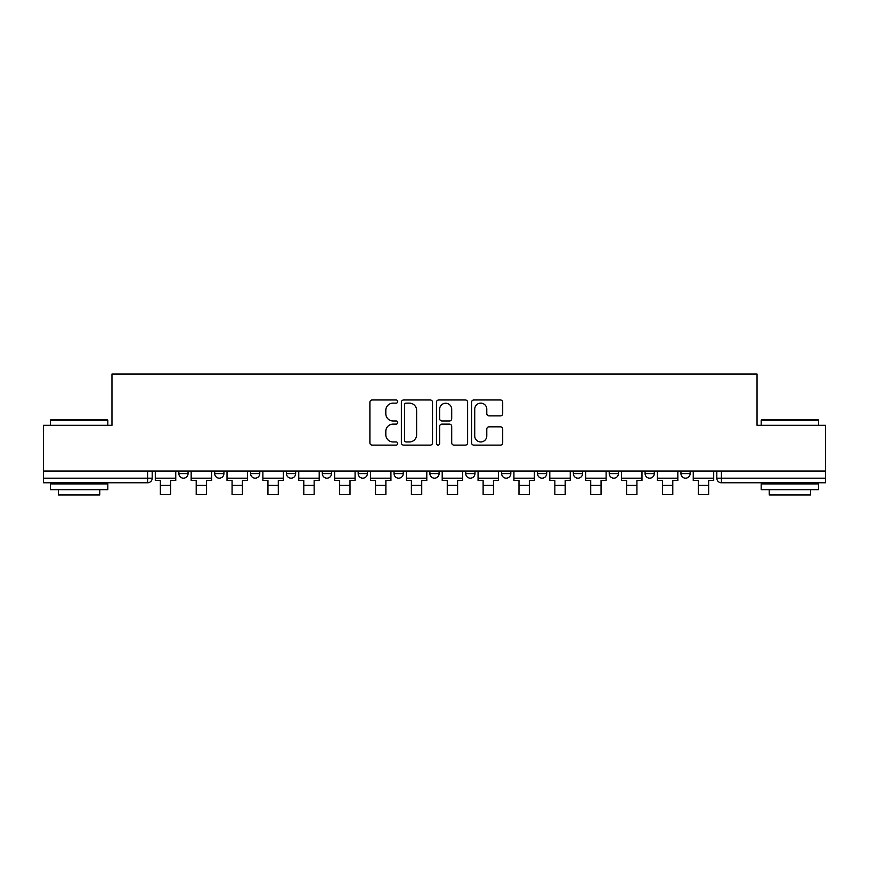 <?xml version="1.0" encoding="UTF-8"?>
<svg xmlns="http://www.w3.org/2000/svg" width="869" height="869" viewBox="0 0 869 869"><rect width="100%" height="100%" fill="white"/><g stroke="black" fill="none" stroke-linecap="round" stroke-linejoin="round"><path stroke-width="1.3" d="M397.72 401.554A1.575 1.575 0 0 0 396.134 399.979L372.16 399.979A2.259 2.259 0 0 0 369.901 402.238L369.901 442.853A2.259 2.259 0 0 0 372.16 445.113L396.134 445.113A1.575 1.575 0 0 0 397.72 443.527A1.575 1.575 0 0 0 396.134 441.952L393.038 441.952A7.224 7.224 0 0 1 385.814 434.728L385.814 431.35A7.224 7.224 0 0 1 393.038 424.126L396.134 424.126A1.575 1.575 0 0 0 397.72 422.54A1.575 1.575 0 0 0 396.134 420.965L393.038 420.965A7.224 7.224 0 0 1 385.814 413.742L385.814 410.364A7.224 7.224 0 0 1 393.038 403.14L396.134 403.14A1.575 1.575 0 0 0 397.72 401.554M537.487 471.052L537.487 473.583L546.688 473.583A4.595 4.595 0 0 1 542.093 478.178A4.595 4.595 0 0 1 537.487 473.583L537.487 471.052M501.63 471.052L501.63 473.583L510.82 473.583A4.595 4.595 0 0 1 506.225 478.178A4.595 4.595 0 0 1 501.63 473.583L501.63 471.052M322.312 473.583L322.312 471.052L322.312 473.583A4.595 4.595 0 0 0 326.907 478.178A4.595 4.595 0 0 1 322.312 473.583L331.513 473.583A4.595 4.595 0 0 1 326.907 478.178M286.444 471.052L286.444 473.583L295.645 473.583A4.595 4.595 0 0 1 291.05 478.178A4.595 4.595 0 0 1 286.444 473.583L286.444 471.052M250.587 471.052L250.587 473.583L259.777 473.583A4.595 4.595 0 0 1 255.182 478.178A4.595 4.595 0 0 1 250.587 473.583L250.587 471.052M214.719 473.583L214.719 471.052L214.719 473.583A4.595 4.595 0 0 0 219.314 478.178A4.595 4.595 0 0 1 214.719 473.583L223.92 473.583A4.595 4.595 0 0 1 219.314 478.178A4.595 4.595 0 0 0 223.92 473.583A4.595 4.595 0 0 1 219.314 478.178M178.862 473.583L178.862 471.052L178.862 473.583A4.595 4.595 0 0 0 183.457 478.178A4.595 4.595 0 0 1 178.862 473.583L188.052 473.583A4.595 4.595 0 0 1 183.457 478.178A4.595 4.595 0 0 0 188.052 473.583A4.595 4.595 0 0 1 183.457 478.178M500.446 415.893A2.259 2.259 0 0 0 502.706 413.633L502.706 402.238A2.259 2.259 0 0 0 500.446 399.979L473.822 399.979A2.259 2.259 0 0 0 471.563 402.238L471.563 442.853A2.259 2.259 0 0 0 473.822 445.113L500.446 445.113A2.259 2.259 0 0 0 502.706 442.853L502.706 429.09A2.259 2.259 0 0 0 500.446 426.831L489.051 426.831A2.259 2.259 0 0 0 486.792 429.09L486.792 435.912A6.04 6.04 0 0 1 480.763 441.952A6.04 6.04 0 0 1 474.724 435.912L474.724 409.18A6.04 6.04 0 0 1 480.763 403.14A6.04 6.04 0 0 1 486.792 409.18L486.792 413.633A2.259 2.259 0 0 0 489.051 415.893L500.446 415.893M43.45 471.052L43.45 425.299L111.96 425.299L111.96 374.039L757.04 374.039L757.04 425.299L825.55 425.299L825.55 471.052L43.45 471.052L43.45 478.178L152.194 478.178L152.194 471.052M432.523 402.238A2.259 2.259 0 0 0 430.264 399.979L403.64 399.979A2.259 2.259 0 0 0 401.38 402.238L401.38 442.853A2.259 2.259 0 0 0 403.64 445.113L430.264 445.113A2.259 2.259 0 0 0 432.523 442.853L432.523 402.238M438.736 399.979L465.36 399.979A2.259 2.259 0 0 1 467.62 402.238L467.62 442.853A2.259 2.259 0 0 1 465.36 445.113L453.966 445.113A2.259 2.259 0 0 1 451.706 442.853L451.706 426.386A2.259 2.259 0 0 0 449.447 424.126L441.887 424.126A2.259 2.259 0 0 0 439.638 426.386L439.638 443.527A1.575 1.575 0 0 1 438.052 445.113A1.575 1.575 0 0 1 436.477 443.527L436.477 402.238A2.259 2.259 0 0 1 438.736 399.979M716.806 471.052L716.806 478.178L825.55 478.178L825.55 482.773L721.411 482.773A4.595 4.595 0 0 1 716.806 478.178A4.595 4.595 0 0 0 721.411 482.773L721.411 471.052M825.55 471.052L825.55 478.178M147.589 471.052L147.589 482.773A4.595 4.595 0 0 0 152.194 478.178A4.595 4.595 0 0 1 147.589 482.773L43.45 482.773L43.45 478.178M690.138 471.052L690.138 473.583A4.595 4.595 0 0 1 685.543 478.178A4.595 4.595 0 0 1 680.948 473.583L690.138 473.583A4.595 4.595 0 0 1 685.543 478.178A4.595 4.595 0 0 0 690.138 473.583M680.948 471.052L680.948 473.583M654.281 471.052L654.281 473.583A4.595 4.595 0 0 1 649.686 478.178A4.595 4.595 0 0 1 645.08 473.583A4.595 4.595 0 0 0 649.686 478.178M645.08 471.052L645.08 473.583L654.281 473.583M618.413 471.052L618.413 473.583A4.595 4.595 0 0 1 613.818 478.178A4.595 4.595 0 0 1 609.223 473.583L618.413 473.583L618.413 471.052M609.223 471.052L609.223 473.583M582.556 471.052L582.556 473.583A4.595 4.595 0 0 1 577.95 478.178A4.595 4.595 0 0 1 573.355 473.583L582.556 473.583A4.595 4.595 0 0 1 577.95 478.178A4.595 4.595 0 0 0 582.556 473.583L582.556 471.052M573.355 471.052L573.355 473.583M546.688 471.052L546.688 473.583M510.82 471.052L510.82 473.583L510.82 471.052M474.963 471.052L474.963 473.583A4.595 4.595 0 0 1 470.368 478.178A4.595 4.595 0 0 1 465.762 473.583L474.963 473.583L474.963 471.052M465.762 471.052L465.762 473.583M439.095 471.052L439.095 473.583A4.595 4.595 0 0 1 434.5 478.178A4.595 4.595 0 0 1 429.905 473.583L439.095 473.583M429.905 471.052L429.905 473.583M403.238 471.052L403.238 473.583A4.595 4.595 0 0 1 398.632 478.178A4.595 4.595 0 0 1 394.037 473.583A4.595 4.595 0 0 0 398.632 478.178M394.037 471.052L394.037 473.583L403.238 473.583M367.37 471.052L367.37 473.583A4.595 4.595 0 0 1 362.775 478.178A4.595 4.595 0 0 1 358.18 473.583A4.595 4.595 0 0 0 362.775 478.178A4.595 4.595 0 0 0 367.37 473.583A4.595 4.595 0 0 1 362.775 478.178M358.18 471.052L358.18 473.583L367.37 473.583M331.513 471.052L331.513 473.583M295.645 471.052L295.645 473.583A4.595 4.595 0 0 1 291.05 478.178A4.595 4.595 0 0 0 295.645 473.583L295.645 471.052M259.777 471.052L259.777 473.583A4.595 4.595 0 0 1 255.182 478.178A4.595 4.595 0 0 0 259.777 473.583L259.777 471.052M223.92 471.052L223.92 473.583L223.92 471.052M188.052 471.052L188.052 473.583L188.052 471.052M406.127 403.14A1.575 1.575 0 0 0 404.541 404.715L404.541 440.377A1.575 1.575 0 0 0 406.127 441.952L409.397 441.952A7.224 7.224 0 0 0 416.62 434.728L416.62 410.364A7.224 7.224 0 0 0 409.397 403.14L406.127 403.14M451.706 409.288A6.04 6.04 0 0 0 445.667 403.249A6.04 6.04 0 0 0 439.638 409.288L439.638 418.706A2.259 2.259 0 0 0 441.887 420.965L449.447 420.965A2.259 2.259 0 0 0 451.706 418.706L451.706 409.288M155.29 478.178L175.755 478.178L175.755 480.481L170.693 480.481L170.693 494.613L160.352 494.613L160.352 480.481L155.29 480.481L155.29 471.052M175.755 478.178L175.755 471.052M191.158 478.178L211.612 478.178L211.612 480.481L206.561 480.481L206.561 494.613L196.209 494.613L196.209 480.481L191.158 480.481L191.158 471.052M211.612 478.178L211.612 471.052M227.015 478.178L247.48 478.178L247.48 480.481L242.418 480.481L242.418 494.613L232.077 494.613L232.077 480.481L227.015 480.481L227.015 471.052M247.48 478.178L247.48 471.052M262.883 478.178L283.348 478.178L283.348 480.481L278.286 480.481L278.286 494.613L267.945 494.613L267.945 480.481L262.883 480.481L262.883 471.052M283.348 478.178L283.348 471.052M298.751 478.178L319.205 478.178L319.205 480.481L314.154 480.481L314.154 494.613L303.802 494.613L303.802 480.481L298.751 480.481L298.751 471.052M319.205 478.178L319.205 471.052M334.608 478.178L355.073 478.178L355.073 480.481L350.011 480.481L350.011 494.613L339.67 494.613L339.67 480.481L334.608 480.481L334.608 471.052M355.073 478.178L355.073 471.052M50.348 420.248L51.032 419.553L107.126 419.553L107.821 420.248L50.348 420.248L50.348 425.299M107.821 489.671L50.348 489.671L50.348 483.924L107.821 483.924L107.821 489.671M99.772 489.671L99.772 494.961L58.397 494.961L58.397 489.671M761.179 420.248L761.874 419.553L817.968 419.553L818.652 420.248L761.179 420.248L761.179 425.299M818.652 489.671L761.179 489.671L761.179 483.924L818.652 483.924L818.652 489.671M810.603 489.671L810.603 494.961L769.228 494.961L769.228 489.671M370.476 478.178L390.931 478.178L390.931 480.481L385.879 480.481L385.879 494.613L375.527 494.613L375.527 480.481L370.476 480.481L370.476 471.052M390.931 478.178L390.931 471.052M406.334 478.178L426.798 478.178L426.798 480.481L421.737 480.481L421.737 494.613L411.395 494.613L411.395 480.481L406.334 480.481L406.334 471.052M426.798 478.178L426.798 471.052M442.202 478.178L462.666 478.178L462.666 480.481L457.605 480.481L457.605 494.613L447.263 494.613L447.263 480.481L442.202 480.481L442.202 471.052M462.666 478.178L462.666 471.052M478.069 478.178L498.524 478.178L498.524 480.481L493.473 480.481L493.473 494.613L483.121 494.613L483.121 480.481L478.069 480.481L478.069 471.052M498.524 478.178L498.524 471.052M513.927 478.178L534.392 478.178L534.392 480.481L529.33 480.481L529.33 494.613L518.989 494.613L518.989 480.481L513.927 480.481L513.927 471.052M534.392 478.178L534.392 471.052M549.795 478.178L570.249 478.178L570.249 480.481L565.198 480.481L565.198 494.613L554.846 494.613L554.846 480.481L549.795 480.481L549.795 471.052M570.249 478.178L570.249 471.052M585.652 478.178L606.117 478.178L606.117 480.481L601.055 480.481L601.055 494.613L590.714 494.613L590.714 480.481L585.652 480.481L585.652 471.052M606.117 478.178L606.117 471.052M621.52 478.178L641.985 478.178L641.985 480.481L636.923 480.481L636.923 494.613L626.582 494.613L626.582 480.481L621.52 480.481L621.52 471.052M641.985 478.178L641.985 471.052M657.388 478.178L677.842 478.178L677.842 480.481L672.791 480.481L672.791 494.613L662.439 494.613L662.439 480.481L657.388 480.481L657.388 471.052M677.842 478.178L677.842 471.052M693.245 478.178L713.71 478.178L713.71 480.481L708.648 480.481L708.648 494.613L698.307 494.613L698.307 480.481L693.245 480.481L693.245 471.052M713.71 478.178L713.71 471.052M721.411 482.773A4.595 4.595 0 0 1 716.806 478.178M160.352 485.423L170.693 485.423M196.209 485.423L206.561 485.423M232.077 485.423L242.418 485.423M267.945 485.423L278.286 485.423M303.802 485.423L314.154 485.423M339.67 485.423L350.011 485.423M375.527 485.423L385.879 485.423M411.395 485.423L421.737 485.423M447.263 485.423L457.605 485.423M483.121 485.423L493.473 485.423M518.989 485.423L529.33 485.423M554.846 485.423L565.198 485.423M590.714 485.423L601.055 485.423M626.582 485.423L636.923 485.423M662.439 485.423L672.791 485.423M698.307 485.423L708.648 485.423M107.821 425.299L107.821 420.248M94.721 483.924L94.721 482.773M63.448 483.924L63.448 482.773M818.652 425.299L818.652 420.248M805.552 483.924L805.552 482.773M774.279 483.924L774.279 482.773"/></g></svg>

